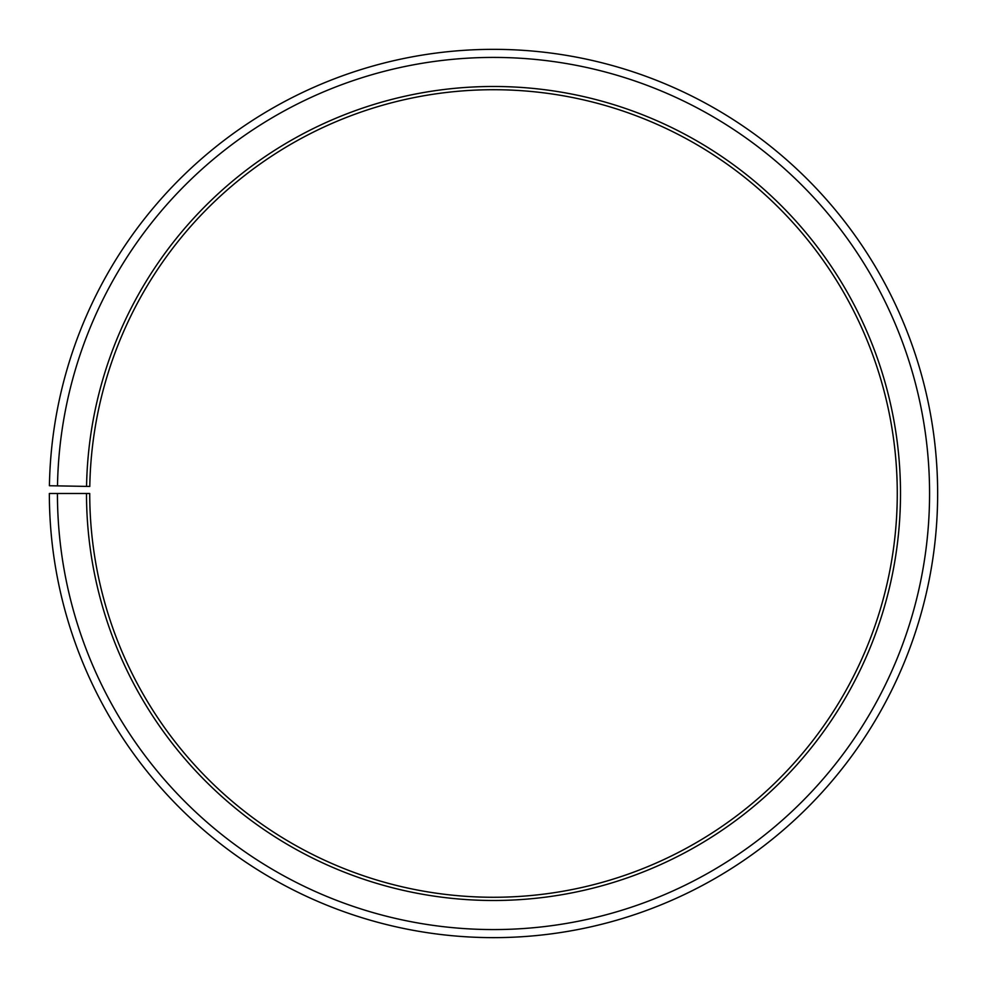 <?xml version="1.0" encoding="UTF-8"?>
<svg xmlns="http://www.w3.org/2000/svg" width="987" height="987" viewBox="0 0 987 987"><rect width="100%" height="100%" fill="white"/><g stroke="black" fill="none" stroke-linecap="round" stroke-linejoin="round"><path stroke-width="1.48" d="M897.269 493.488A403.769 403.769 0 0 0 497.029 89.731A403.769 403.769 0 0 0 89.792 486.443L86.56 486.394A407.002 407.002 0 0 1 497.053 86.498A407.002 407.002 0 0 1 900.502 493.488A407.002 407.002 0 0 1 493.5 900.489A407.002 407.002 0 0 1 86.498 493.488L89.731 493.488A403.769 403.769 0 0 0 493.5 897.269A403.769 403.769 0 0 0 897.269 493.488M57.493 485.875L49.412 485.74A444.15 444.15 0 0 1 497.374 49.362A444.15 444.15 0 0 1 937.65 493.488A444.15 444.15 0 0 1 493.5 937.638A444.15 444.15 0 0 1 49.35 493.488L57.431 493.488A436.069 436.069 0 0 0 493.5 929.569A436.069 436.069 0 0 0 929.569 493.488A436.069 436.069 0 0 0 497.3 57.431A436.069 436.069 0 0 0 57.493 485.875L86.56 486.394M57.431 493.488L86.498 493.488"/></g></svg>
